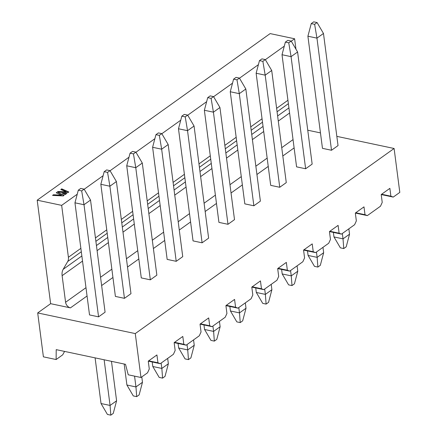 <?xml version="1.0" encoding="UTF-8"?>
<svg xmlns="http://www.w3.org/2000/svg" width="437" height="437" viewBox="0 0 437 437"><rect width="100%" height="100%" fill="white"/><g stroke="black" fill="none" stroke-linecap="round" stroke-linejoin="round"><path stroke-width="0.66" d="M295.964 49.201L294.609 38.773L291.255 41.171M284.29 46.147L265.368 59.678M258.409 64.66L239.487 78.19M232.522 83.167L213.606 96.703M206.641 101.679L187.719 115.21M180.76 120.191L161.837 133.722M154.873 138.698L135.956 152.229M128.991 157.211L110.069 170.741M103.11 175.718L84.188 189.248M77.223 194.23L61.661 205.363L68.401 257.267A8.773 6.145 54.4 0 1 67.708 261.495L63.168 269.329A13.159 9.215 -125.6 0 0 62.125 275.671L65.583 302.267A5.266 3.687 -125.6 0 0 70.433 307.872L50.637 303.682L37.697 312.936L135.273 333.584L394.103 148.487L336.84 136.366M320.458 132.897L307.752 130.21M90.53 200.059L84.008 204.724L81.686 190.909L84.133 189.161L90.53 200.059L105.088 312.182L98.565 316.847L89.519 314.93L74.956 202.812L84.008 204.724L98.565 316.847M116.411 181.552L109.889 186.217L107.573 172.397L110.015 170.648L116.411 181.552L130.974 293.669L124.452 298.334L115.401 296.423L100.838 184.299L109.889 186.217L124.452 298.334M142.293 163.039L135.77 167.704L133.454 153.89L135.902 152.142L142.293 163.039L156.856 275.163L150.333 279.827L141.282 277.91L126.725 165.787L135.77 167.704L150.333 279.827M168.179 144.532L161.657 149.197L159.336 135.377L161.783 133.629L168.179 144.532L182.737 256.65L176.215 261.315L167.169 259.398L152.606 147.28L161.657 149.197L176.215 261.315M194.061 126.02L187.539 130.685L185.222 116.87L187.664 115.117L194.061 126.02L208.624 238.143L202.102 242.808L193.05 240.891L178.487 128.768L187.539 130.685L202.102 242.808M219.942 107.513L213.42 112.172L211.104 98.358L213.551 96.61L219.942 107.513L234.505 219.631L227.983 224.296L218.932 222.378L204.369 110.261L213.42 112.172L227.983 224.296M245.829 89.001L239.307 93.665L236.985 79.845L239.432 78.097L245.829 89.001L260.386 201.124L253.864 205.783L244.818 203.871L230.255 91.748L239.307 93.665L253.864 205.783M271.71 70.488L265.188 75.153L262.872 61.338L265.314 59.59L271.71 70.488L286.273 182.611L279.751 187.276L270.7 185.359L256.137 73.241L265.188 75.153L279.751 187.276M297.592 51.981L291.069 56.646L288.753 42.826L291.2 41.078L297.592 51.981L312.155 164.099L305.632 168.764L296.581 166.852L282.018 54.729L291.069 56.646L305.632 168.764M323.478 33.469L316.956 38.134L314.635 24.319L317.082 22.566L323.478 33.469L338.036 145.592L331.514 150.257L322.468 148.34L307.905 36.216L316.956 38.134L331.514 150.257M37.697 312.936L43.4 356.843L56.127 359.536L56.215 349.644L125.506 364.305L128.249 374.799L140.976 377.492L135.273 333.584M394.103 148.487L399.806 192.395L393.234 197.092L381.211 194.547L389.87 188.358L390.891 196.197L393.234 197.092M61.661 205.363L37.194 200.184L50.637 303.682M37.194 200.184L270.142 33.594L294.609 38.773M64.583 351.414L62.699 354.833L56.127 359.536M355.762 212.753L365.004 214.709L367.348 215.605L355.33 213.059L356.346 220.903L354.609 224.711L341.466 234.112L329.449 231.572L330.459 239.41L328.728 243.223L315.585 252.624L303.562 250.079L304.578 257.923L302.846 261.73L289.698 271.131L277.681 268.591L278.697 276.435L276.96 280.243L263.817 289.644L251.799 287.098L252.81 294.942L251.078 298.755L237.936 308.156L225.913 305.61L226.929 313.455L225.197 317.262L212.049 326.663L200.031 324.117L201.047 331.962L199.31 335.774L186.167 345.175L174.15 342.63L175.161 350.474L173.429 354.281L160.286 363.682L148.263 361.142L149.279 368.981L147.548 372.794L140.976 377.492M148.695 360.831L157.943 362.786L156.921 354.948L148.263 361.142M160.286 363.682L157.943 362.786M174.576 342.324L183.824 344.28L182.803 336.441L174.145 342.63M186.167 345.175L183.824 344.28M200.463 323.812L209.705 325.767L208.689 317.928L200.026 324.123M212.049 326.663L209.705 325.767M226.344 305.299L235.592 307.26L234.571 299.416L225.907 305.61M237.936 308.156L235.592 307.26M252.225 286.792L261.473 288.748L260.452 280.909L251.794 287.104M263.817 289.644L261.473 288.748M278.112 268.28L287.355 270.241L286.339 262.397L277.675 268.591M289.698 271.131L287.355 270.241M303.994 249.773L313.242 251.728L312.22 243.89L303.557 250.084M315.585 252.624L313.242 251.728M329.875 231.26L339.123 233.216L338.101 225.377L329.443 231.572M341.466 234.112L339.123 233.216M365.004 214.709L363.988 206.865L355.325 213.059M367.348 215.605L380.496 206.204L382.228 202.391L381.206 194.552M381.643 194.241L390.891 196.197M66.801 193.427L65.168 194.596L62.218 193.236L66.801 193.427M61.377 195.148L56.231 192.777L58.023 191.493L66.08 191.832L60.809 189.5L61.726 188.85L68.822 191.985L67.948 192.608L58.596 192.214L58.11 192.564L64.13 195.339L63.283 195.945L52.538 195.415L53.456 194.76L61.377 195.148L61.415 195.465L53.5 195.071L53.456 194.76M56.52 192.908L58.023 191.493M58.066 191.805L66.124 192.143L66.08 191.832M61.104 189.631L61.726 188.85M61.764 189.161L68.565 192.165M63.878 195.519L58.11 192.564M52.986 195.437L53.5 195.071M62.961 193.58L66.391 193.722M104.143 359.788L110.075 405.443L116.597 400.784L111.473 361.339M116.597 400.784L113.259 413.402L110.812 415.15L110.075 405.443L101.023 403.531L95.097 357.87M342.329 233.495L343.023 238.853L349.545 234.188L348.846 228.835M187.664 115.117L184.272 114.401L181.825 116.149L185.222 116.87M181.825 116.149L178.487 128.768M213.551 96.61L210.153 95.889L207.712 97.637L211.104 98.358M207.712 97.637L204.369 110.261M239.432 78.097L236.04 77.382L233.593 79.13L236.985 79.845M233.593 79.13L230.255 91.748M265.314 59.59L261.921 58.869L259.474 60.617L262.872 61.338M259.474 60.617L256.137 73.241M291.2 41.078L287.803 40.362L285.361 42.11L282.018 54.729M285.361 42.11L288.753 42.826M317.082 22.566L313.69 21.85L311.242 23.598L314.635 24.319M311.242 23.598L307.905 36.216M161.783 133.629L158.391 132.908L155.943 134.662L159.336 135.377M155.943 134.662L152.606 147.28M135.902 152.142L132.504 151.421L130.062 153.168L133.454 153.89M130.062 153.168L126.725 165.787M110.015 170.648L106.623 169.933L104.175 171.681L107.573 172.397M104.175 171.681L100.838 184.299M84.133 189.161L80.741 188.44L78.294 190.188L81.686 190.909M78.294 190.188L74.956 202.812M101.023 403.531L107.42 414.434L110.812 415.15M349.545 234.188L346.208 246.812L343.761 248.56L343.023 238.853L333.972 236.941L333.382 232.402M134.558 376.137L135.956 386.936L126.91 385.019L124.179 364.026M142.478 382.271L139.141 394.89L136.694 396.638L135.956 386.936L142.478 382.271L141.785 376.913M316.443 252.007L317.142 257.366L323.664 252.701L322.965 247.342M323.664 252.701L320.321 265.319L317.879 267.067L317.142 257.366L308.09 255.448L307.501 250.914M333.972 236.941L340.368 247.839L343.761 248.56M290.561 270.519L291.255 275.873L282.204 273.961L281.619 269.421M264.68 289.026L265.374 294.385L256.322 292.468L255.732 287.934M238.793 307.539L239.492 312.892L230.441 310.98L229.851 306.441M212.912 326.046L213.606 331.404L204.56 329.487L203.97 324.953M187.031 344.558L187.724 349.917L178.673 347.999L178.083 343.466M161.144 363.065L161.843 368.424L152.792 366.512L152.202 361.973M126.91 385.019L133.301 395.922L136.694 396.638M168.365 363.759L165.022 376.383L162.58 378.131L161.843 368.424L168.365 363.759L167.666 358.406M194.247 345.252L190.909 357.87L188.462 359.618L187.724 349.917L194.247 345.252L193.553 339.893M220.128 326.739L216.79 339.363L214.343 341.111L213.606 331.404L220.128 326.739L219.434 321.381M246.015 308.232L242.672 320.851L240.23 322.599L239.492 312.892L246.015 308.232L245.315 302.874M271.896 289.72L268.558 302.338L266.111 304.092L265.374 294.385L271.896 289.72L271.202 284.361M297.777 271.213L294.44 283.832L291.992 285.579L291.255 275.873L297.777 271.213L297.084 265.854M308.09 255.448L314.482 266.352L317.879 267.067M282.204 273.961L288.6 284.858L291.992 285.579M256.322 292.468L262.719 303.371L266.111 304.092M230.441 310.98L236.832 321.883L240.23 322.599M204.56 329.487L210.951 340.39L214.343 341.111M178.673 347.999L185.07 358.903L188.462 359.618M152.792 366.512L159.183 377.41L162.58 378.131M68.401 257.267L80.872 248.347M95.446 237.925L106.754 229.84M121.328 219.418L132.635 211.328M147.214 200.905L158.522 192.821M173.096 182.393L184.403 174.308M198.977 163.886L210.284 155.796M224.858 145.374L236.171 137.289M250.745 126.867L262.053 118.777M276.626 108.354L287.934 100.27M67.708 261.495L81.315 251.761M95.889 241.339L107.196 233.254M121.77 222.826L133.077 214.742M147.657 204.319L158.964 196.229M173.538 185.807L184.846 177.722M199.419 167.3L210.727 159.21M225.306 148.788L236.614 140.703M251.188 130.281L262.495 122.191M277.069 111.768L288.376 103.684M63.168 269.329L81.861 255.962M96.435 245.539L107.742 237.455M122.316 227.032L133.624 218.942M148.203 208.52L159.51 200.436M174.084 190.013L185.392 181.923M199.966 171.501L211.273 163.416M225.853 152.988L237.16 144.904M251.734 134.481L263.041 126.391M277.615 115.969L288.923 107.884M62.125 275.671L82.522 261.086M97.101 250.658L108.409 242.573M122.983 232.151L134.29 224.061M148.864 213.638L160.171 205.554M174.751 195.131L186.058 187.041M200.632 176.619L211.94 168.535M226.513 158.112L237.821 150.022M252.4 139.6L263.708 131.515M278.282 121.087L289.589 113.003M65.583 302.267L85.98 287.683M100.554 277.26L111.861 269.17M126.435 258.748L137.742 250.663M152.322 240.235L163.629 232.151M178.203 221.728L189.511 213.638M204.084 203.216L215.392 195.131M229.971 184.709L241.279 176.619M255.853 166.197L267.16 158.112M281.734 147.69L293.041 139.6M70.433 307.872L87.056 295.986M101.63 285.558L112.937 277.473M127.517 267.051L138.824 258.961M153.398 248.538L164.705 240.454M179.279 230.031L190.587 221.941M205.166 211.519L216.473 203.434M231.047 193.007L242.355 184.922M256.929 174.5L268.236 166.415M282.815 155.987L294.123 147.903"/></g></svg>
